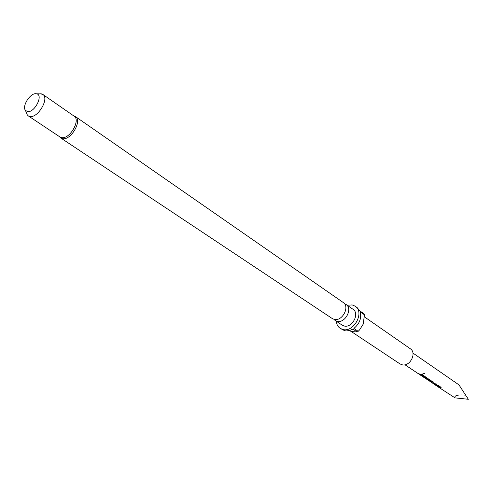 <?xml version="1.0" encoding="UTF-8"?>
<svg xmlns="http://www.w3.org/2000/svg" width="493" height="493" viewBox="0 0 493 493"><rect width="100%" height="100%" fill="white"/><g stroke="black" fill="none" stroke-linecap="round" stroke-linejoin="round"><path stroke-width="0.74" d="M424.387 373.411L422.618 373.99L424.387 373.411M424.461 373.484L422.618 373.977M60.836 138.022L332.27 318.552L334.211 319.372C342.222 321.683 350.178 306.677 343.19 302.474L75.417 116.57C82.386 120.526 71.195 140.246 62.821 138.712L60.836 138.022L59.271 136.512M344.465 303.688L346.043 304.452C353.025 308.655 345.1 323.605 337.101 321.294L335.16 320.468L333.866 319.285M40.136 93.744L42.829 94.44L74.104 116.138C80.858 119.972 69.994 139.112 61.878 137.633L59.949 136.962L28.261 115.867L27.325 114.98L26.382 112.675M346.043 304.452L353.013 309.29C359.976 313.486 352.131 328.313 344.157 325.996L342.222 325.17L335.16 320.468M364.426 316.87L410.238 348.693C417.244 352.951 409.831 367.168 401.863 364.715L399.922 363.871L350.936 331.314M347.171 305.241L352.218 304.933L355.213 306.221C364.894 312.081 353.925 332.75 342.826 329.478L340.176 328.35C337.89 326.773 336.596 324.4 336.3 321.233M355.213 306.221L357.049 307.503L359.828 310.886L364.08 313.85L364.456 314.799L360.21 311.835C361.702 318.145 359.594 323.679 353.888 328.437L358.189 331.321L357.197 331.968L352.896 329.09L349.944 330.433L346.376 330.932L344.693 330.711L340.176 328.35M27.688 111.609L25.457 110.42C21.754 106.266 30.196 92.918 36.007 93.719L36.728 93.836C43.55 95.161 34.676 112.669 27.688 111.609M42.829 94.44C49.503 98.193 38.257 117.858 30.172 116.514L28.261 115.867M404.95 364.758L417.824 373.361L419.327 374.021L421.546 374.101L422.31 374.612L420.098 374.538L418.218 373.595M418.594 373.873L420.967 375.118L423.888 375.672L426.679 377.786L425.04 377.841L423.173 376.905M423.542 377.182L425.897 378.414L428.811 378.963L431.566 381.046L429.921 381.101L428.023 380.14M428.417 380.436L430.759 381.662L432.971 381.748L433.717 382.241L430.753 381.921L433.279 383.585L436.2 383.905L436.94 384.398L434.727 384.318L429.773 381.299M433.113 383.572L435.559 384.873L438.456 385.415L441.13 387.436L439.473 387.492L437.63 386.567M465.719 395.139C457.763 394.523 454.189 395.429 454.996 397.869L468.35 399.281L458.971 384.879L412.912 353.037M420.221 374.963L422.784 376.677L425.009 377.435L419.851 374.692M427.252 379.659L429.841 380.651L427.4 379.031L425.798 378.606L427.942 380.041L424.917 378.057M437.987 386.826L454.996 397.869M434.801 384.7L437.26 386.346L439.522 387.11L434.444 384.435M364.456 314.799L363.199 324.147L359.594 329.872L358.189 331.321M357.197 331.968L352.076 331.598L348.878 330.711M422.187 374.532L418.711 373.823M425.028 377.361L422.409 375.752M422.433 375.648L420.344 374.92M426.679 377.786L425.909 377.983M425.927 377.885L423.672 377.139M431.566 381.046L430.814 381.243M430.839 381.144L428.479 380.349M429.853 380.67L427.419 378.932L425.816 378.606M436.823 384.318L433.852 384.004M433.902 383.911L433.396 383.634M433.594 382.161L430.759 381.909M439.54 387.036L437.032 385.495M437.057 385.397L434.949 384.676M441.13 387.436L440.385 387.634M440.409 387.541L438.141 386.808M25.457 110.42L27.325 114.98M36.728 93.836L41.658 93.898M75.417 116.57L73.432 115.67M425.274 378.217L425.81 378.575M430.142 381.465L430.759 381.878"/></g></svg>
